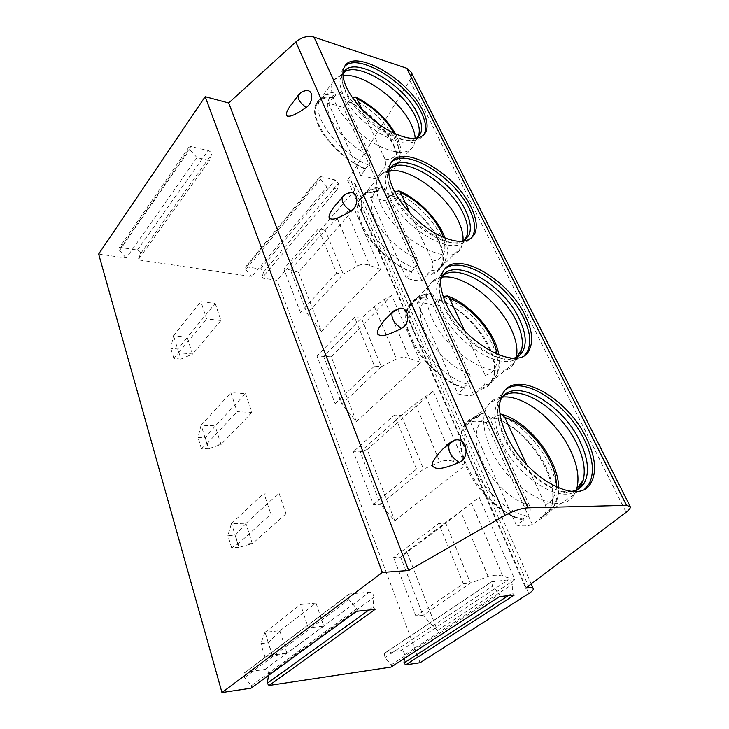 <?xml version="1.0" encoding="UTF-8"?>
<svg xmlns="http://www.w3.org/2000/svg" width="729" height="729" viewBox="0 0 729 729"><rect width="100%" height="100%" fill="white"/><g stroke="black" fill="none" stroke-linecap="round" stroke-linejoin="round"><path stroke-width="0.55" stroke-dasharray="3.65 2.73" d="M98.643 254.029L126.181 258.084L197.012 157.646L209.478 160.444L138.155 259.843L251.924 276.601L327.048 186.834L337.363 189.148L261.984 278.077L276.965 280.282L420.077 662.716M411.129 72.107C412.067 74.604 411.621 77.365 409.789 80.4L347.669 180.254L350.959 181.02L355.524 184.546C356.244 186.815 355.506 189.267 353.31 191.882L276.965 280.282M197.012 157.646L189.74 149.436L188.957 147.112L190.825 146.547L208.102 150.538C210.444 151.432 211.592 152.735 211.556 154.43L209.478 160.444M327.048 186.834L320.332 179.343L319.512 177.01L320.888 176.618L335.203 179.926L338.402 183.48L337.363 189.148M126.181 258.084L119.592 250.494L118.964 248.234L120.814 247.514L137.398 250.065C139.631 250.767 140.67 251.97 140.533 253.665L138.155 259.843M251.924 276.601L245.791 269.63L245.144 267.352L246.53 266.841L260.49 268.992C262.394 269.612 263.369 270.714 263.406 272.3L261.984 278.077M356.426 611.312L357.119 610.893L356.709 608.642L348.954 599.639L348.061 594.855L244.078 673.077L244.616 677.542L251.459 685.652L251.696 687.757M244.078 673.077L245.618 672.138L264.864 669.477C267.415 669.714 268.728 671.254 268.782 674.106L268.554 675.464M499.538 596.595L499.994 596.34L499.529 594.253L492.522 586.262L491.519 581.806L384.338 653.366L384.976 657.576L391.236 664.848L391.528 666.825M384.338 653.366L400.959 650.633C403.082 650.869 404.276 652.255 404.549 654.788L404.294 658.524M316.003 603.065L323.758 626.138L308.249 627.869L300.558 604.505L316.003 603.065L280.118 630.658L264.946 632.353L260.891 643.598L268.5 642.686L280.118 630.658M278.979 493.014L285.968 513.781L270.833 514.164L263.925 493.159L278.979 493.014L246.192 523.222L231.412 523.686L227.913 535.523L235.321 535.232L246.192 523.222M245.545 393.633L251.869 412.423L237.125 411.703L230.874 392.721L245.545 393.633L215.447 425.836L201.049 425.289L198.015 437.573L205.232 437.783L215.447 425.836M215.201 303.428L220.951 320.523L206.589 318.901L200.912 301.651L215.201 303.428L187.444 337.163L173.42 335.777L170.796 348.371L177.821 349L187.444 337.163M392.412 312.149L393.87 310.827M342.129 197.696L347.277 193.431M294.006 100.912L300.366 93.731L305.223 90.715M347.669 180.254L525.664 588.093M437.382 630.567L514.874 579.746L479.163 497.287L406.791 551.662L437.382 630.567L422.993 615.349L470.442 583.118L463.343 583.747L415.922 616.142L422.993 615.349L400.64 557.111L445.793 523.231L438.749 523.486L393.633 557.548L400.64 557.111L406.791 551.662M394.845 520.843L465.266 465.211L433.217 391.2L367.197 449.52L394.845 520.843L380.42 504.395L423.531 469.139L401.397 415.375L360.263 451.871L380.42 504.395L373.476 504.532L353.392 451.725L360.263 451.871L367.197 449.52M356.381 421.599L420.706 362.322L391.783 295.518L331.267 356.818L356.381 421.599L341.974 404.212L381.349 366.687L361.374 318.154L323.712 356.618L341.974 404.212L335.167 403.811L316.978 355.98L331.267 356.818M321.407 331.394L380.465 269.384L354.221 208.795L298.498 272.291L321.407 331.394L307.091 313.315L343.231 274.095L325.107 230.063L290.461 269.976L307.091 313.315L300.43 312.477L283.873 268.946L290.461 269.976L298.498 272.291M348.061 594.855L349.601 593.944L369.494 592.185C372.164 592.577 373.649 594.281 373.922 597.315L373.011 607.002L375.071 609.389M491.519 581.806L508.25 579.865C510.437 580.229 511.767 581.751 512.268 584.43L512.405 592.959L514.264 595.083M514.874 579.746L502.8 576.192C497.88 574.807 492.986 574.917 488.111 576.548L470.442 583.118L445.793 523.231L479.163 497.287M463.343 583.747L438.749 523.486M415.922 616.142L393.633 557.548M465.266 465.211L453.675 461.448C448.955 459.981 444.344 460.136 439.833 461.922L423.531 469.139L416.532 469.084L394.462 415.02L353.392 451.725M433.217 391.2L415.357 403.811L401.397 415.375L394.462 415.02M416.532 469.084L373.476 504.532M420.706 362.322L409.552 358.413C405.023 356.882 400.668 357.073 396.476 358.987L381.349 366.687L374.487 366.067L354.567 317.288L316.978 355.98M391.783 295.518L384.32 299.464L374.405 306.572L361.374 318.154L354.567 317.288M374.487 366.067L335.167 403.811M380.465 269.384L369.721 265.374C365.366 263.807 361.229 264.026 357.319 266.03L343.231 274.095L336.497 273.02L318.445 228.788L283.873 268.946M354.221 208.795L346.84 211.939L337.308 218.509L325.107 230.063L318.445 228.788M336.497 273.02L300.43 312.477M571.627 491.373L564.009 491.401C544.044 489.432 515.795 464.464 504.295 438.421L500.185 427.522L499.921 424.925L504.286 436.489C516.496 464.136 546.559 490.699 567.691 492.758C574.835 493.606 580.585 492.275 584.931 488.767M499.921 424.925C496.476 412.641 496.668 402.882 500.504 395.628L505.935 389.45M500.185 427.522C497.132 416.696 497.105 407.894 500.094 401.105M503.502 395.984L500.932 398.016L497.725 402.244C492.886 411.666 494.025 424.551 501.124 440.917C516.752 477.577 562.506 505.808 577.678 489.405M523.504 520.087L523.058 519.103C487.209 513.152 448.025 449.583 464.546 426.702C467.453 421.763 471.699 418.637 477.295 417.334L476.894 416.432C471.125 417.744 466.751 420.943 463.762 426.018C458.377 436.042 459.17 449.556 466.15 466.551C476.711 491.802 502.81 516.114 523.504 520.087L516.305 525.144C522.374 526.384 527.705 526.174 532.298 524.497L539.487 519.513C543.661 517.964 546.932 515.339 549.301 511.649L574.297 494.298C562.168 519.03 507.894 490.125 490.18 447.606C482.844 430.402 481.76 416.824 486.926 406.864L490.426 402.29C493.633 399.273 497.679 397.533 502.545 397.077M574.297 494.298L576.32 490.052M549.301 511.649C555.571 500.422 554.55 485.696 546.24 467.471C535.368 444.107 512.496 422.61 492.731 417.307L486.17 422.647C480.365 421.061 475.089 420.806 470.333 421.854L516.305 525.144M539.487 519.513L539.041 518.538L543.287 515.585C547.333 514.073 550.504 511.512 552.81 507.913C569.668 483.91 532.161 423.449 497.014 415.038L499.994 413.926M492.731 417.307L493.132 418.191C528.261 426.492 565.558 486.817 548.6 510.838C546.276 514.446 543.096 517.007 539.041 518.538M526.702 464.783L545.319 504.942C546.96 509.389 546.285 512.934 543.287 515.585M532.298 524.497L486.17 422.647M493.132 418.191L497.014 415.038M477.295 417.334L481.176 414.127L484.484 413.024L488.931 416.614L529.345 505.306C530.994 509.79 530.311 513.389 527.304 516.114L523.058 519.103M476.894 416.432L470.333 421.854M514.018 358.139L507.612 358.978C488.011 359.643 455.671 333.682 444.435 307.848L440.963 297.177L444.189 305.542C456.126 332.953 490.517 360.573 511.239 359.825C517.016 359.825 521.527 358.203 524.771 354.959M440.963 297.177C438.12 287.682 438.102 280.018 440.899 274.195L444.863 269.11M441.4 299.965C438.894 291.664 438.703 284.811 440.808 279.398M442.968 275.571L438.63 280.829C435.167 288.192 436.17 298.088 441.628 310.518C457.375 347.979 510.728 376.109 520.032 353.51M464.255 388.329L463.863 387.464C430.957 379.171 395.956 327.011 408.86 307.164C411.83 301.651 416.742 298.562 423.595 297.906L423.239 297.113C416.195 297.751 411.147 300.904 408.094 306.554C404.221 314.436 404.987 324.852 410.372 337.809C419.594 359.907 444.07 382.816 464.255 388.329L457.858 393.842C463.772 395.51 469.029 395.902 473.64 395L480.046 389.568C485.578 388.439 489.633 385.65 492.212 381.203L514.392 362.45C504.359 386.397 448.043 357.01 431.705 317.452C426.055 304.376 425.08 293.942 428.789 286.142L431.459 282.287C434.11 279.508 437.582 277.813 441.874 277.193M514.392 362.45L516.332 357.256M492.212 381.203C496.722 372.419 495.756 361.01 489.296 346.986C479.709 326.328 458.085 305.943 438.822 299.473L432.944 305.141C427.294 303.228 422.109 302.471 417.371 302.872L457.858 393.842M480.046 389.568L479.655 388.712L483.427 385.513C488.813 384.402 492.758 381.677 495.255 377.34C508.341 356.8 475.035 307.1 442.649 296.903L443.186 296.448M438.822 299.473L439.177 300.257C471.535 310.344 504.668 359.944 491.51 380.511C488.995 384.848 485.04 387.591 479.655 388.712M473.64 395L432.944 305.141M439.177 300.257L442.649 296.903M464.51 330.611L485.268 375.389C486.708 379.344 486.097 382.716 483.427 385.513M463.863 387.464L467.635 384.21C470.314 381.349 470.925 377.932 469.485 373.959L433.955 295.983L430.666 293.158L427.057 294.507C420.214 295.145 415.311 298.216 412.359 303.711C399.519 323.53 434.703 375.809 467.635 384.21M423.595 297.906L427.057 294.507M423.239 297.113L417.371 302.872M462.633 241.39L457.065 242.711C438.466 245.272 402.709 218.445 391.92 193.303L389.049 184.464L391.5 190.716C402.946 217.388 440.972 245.91 460.6 243.176C465.312 242.757 468.875 241.089 471.299 238.173M389.049 184.464C386.716 177.029 386.58 170.978 388.639 166.303L391.555 162.184M389.614 187.399C387.555 180.874 387.299 175.443 388.849 171.115M390.088 168.581L386.789 172.946C384.274 178.742 385.149 186.46 389.414 196.092C403.237 229.161 454.951 258.248 465.066 240.005M412.076 272.291L411.73 271.516C381.303 261.693 349.683 217.734 359.898 200.557C362.787 194.816 368.163 191.991 376.018 192.101L375.699 191.399C367.635 191.253 362.113 194.124 359.151 200.001C356.335 206.234 357.037 214.381 361.265 224.459C369.384 243.951 392.43 265.611 412.076 272.291L406.345 278.104C412.095 280.1 417.261 280.957 421.854 280.656L427.595 274.924C434.247 274.423 438.867 271.753 441.446 266.914L461.302 247.213C453.101 269.985 395.391 239.814 380.347 203.163C375.936 193.021 375.071 184.874 377.768 178.733L379.8 175.534C382.032 172.983 385.094 171.388 388.985 170.768M461.302 247.213L462.97 241.235M441.446 266.914C444.745 259.989 443.843 251.022 438.749 240.023C430.228 221.634 409.734 202.252 390.981 194.907L385.687 200.803L370.414 197.386L406.345 278.104M427.595 274.924L427.249 274.168L430.629 270.787C437.118 270.295 441.619 267.689 444.116 262.959C454.422 245.381 424.442 203.418 394.435 192.119L394.671 191.864M390.981 194.907L391.3 195.6C421.28 206.799 451.133 248.68 440.763 266.295C438.238 271.033 433.737 273.657 427.249 274.168M421.854 280.656L385.687 200.803M391.3 195.6L394.435 192.119M410.053 213.132L432.315 261.155C433.582 264.691 433.026 267.898 430.629 270.787M411.73 271.516L415.111 268.081C417.498 265.137 418.063 261.884 416.797 258.33L385.313 189.239L382.834 186.998L379.135 188.565C371.289 188.437 365.922 191.235 363.042 196.958C352.882 214.089 384.648 258.157 415.111 268.081M376.018 192.101L379.135 188.565M375.699 191.399L370.414 197.386M416.396 138.346L411.475 139.977C394.198 143.768 355.706 116.148 345.482 92.009L343.022 84.418L344.926 89.22C355.77 114.827 396.685 144.187 414.91 140.141C418.783 139.549 421.617 137.954 423.44 135.348M343.022 84.418C341.099 78.504 340.908 73.675 342.439 69.911L344.635 66.558M343.678 87.462C341.965 82.186 341.71 77.793 342.912 74.294M343.514 72.909L340.935 76.545C339.076 81.156 339.842 87.27 343.231 94.87C356.153 126.017 409.862 155.851 417.617 137.517M365.758 169.301L365.457 168.618C337.126 157.81 308.285 119.875 316.504 104.985C319.247 99.253 324.934 96.82 333.563 97.704L333.281 97.075C324.423 96.137 318.582 98.606 315.775 104.475C313.689 109.45 314.327 115.92 317.698 123.894C324.906 141.216 346.667 161.747 365.758 169.301L360.591 175.325L375.79 178.96L380.975 173.028C388.53 173.247 393.551 170.859 396.029 165.875L413.935 145.554C408.477 154.63 396.248 154.475 377.239 145.107C359.625 135.612 341.792 117.451 334.893 101.996C331.385 93.986 330.629 87.535 332.615 82.641L334.183 79.999C336.206 77.538 339.14 76.062 342.994 75.57M413.935 145.554L415.184 138.474M396.029 165.875C398.471 160.353 397.66 153.208 393.578 144.433C385.951 127.958 366.477 109.487 348.243 101.477L343.432 107.518L328.497 103.208L360.591 175.325M380.975 173.028L380.666 172.354L383.718 168.846C391.09 169.064 395.984 166.741 398.389 161.874C406.627 146.748 379.344 110.507 351.369 98.543L352.353 97.549M348.243 101.477L348.526 102.106C376.474 113.97 403.656 150.147 395.355 165.31C392.94 170.194 388.038 172.536 380.666 172.354M375.79 178.96L343.432 107.518M348.526 102.106L351.369 98.543M361.976 109.414L385.267 159.66C386.397 162.849 385.887 165.911 383.718 168.846M365.457 168.618L368.5 165.055C370.66 162.057 371.179 158.958 370.05 155.76L341.956 94.123L340.06 92.31L336.397 94.087C327.758 93.175 322.081 95.572 319.357 101.295C311.183 116.139 340.142 154.156 368.5 165.055M333.563 97.704L336.397 94.087M333.281 97.075L328.497 103.208M272.646 656.118L265.01 657.102L271.963 655.089L287.217 653.129L272.646 656.118L268.5 642.686M271.963 655.089L308.249 627.869M323.758 626.138L287.217 653.129M286.889 653.202L279.881 631.004M264.946 632.353L300.558 604.505M272.072 654.961L265.055 632.207M265.01 657.102L260.891 643.598M239.066 547.379L231.64 547.734L237.745 544.217L252.608 543.533L239.066 547.379L235.321 535.232M237.745 544.217L270.833 514.164M285.968 513.781L252.608 543.533M252.307 543.643L245.974 523.577M231.412 523.686L263.925 493.159M237.845 544.062L231.512 523.522M231.64 547.734L227.913 535.523M208.64 448.818L201.404 448.663L206.799 443.915L221.27 444.28L208.64 448.818L205.232 437.783M206.799 443.915L237.125 411.703M251.869 412.423L221.27 444.28M220.996 444.426L215.246 426.201M201.049 425.289L230.874 392.721M206.881 443.742L201.131 425.116M201.404 448.663L198.015 437.573M180.929 359.078L173.885 358.486L178.66 352.754L192.757 353.984L180.929 359.078L177.821 349M178.66 352.754L206.589 318.901M220.951 320.523L192.757 353.984M192.502 354.148L187.253 337.527M173.42 335.777L200.912 301.651M178.742 352.572L173.502 335.586M173.885 358.486L170.796 348.371M119.592 250.494L189.74 149.436M263.406 272.3L338.402 183.48M260.49 268.992L335.203 179.926M246.53 266.841L320.888 176.618M245.791 269.63L320.332 179.343M140.533 253.665L211.556 154.43M137.398 250.065L208.102 150.538M120.814 247.514L190.825 146.547M409.789 80.4L626.129 512.277M350.959 181.02L528.407 586.034M353.31 191.882L528.762 593.588M368.801 610.036L373.011 607.002M268.782 674.106L373.922 597.315M264.864 669.477L369.494 592.185M245.618 672.138L349.601 593.944M244.616 677.542L348.954 599.639M251.459 685.652L356.709 608.642M508.14 595.711L512.405 592.959M404.549 654.788L512.268 584.43M400.959 650.633L508.25 579.865M385.368 652.792L492.522 581.259M384.976 657.576L492.522 586.262M391.236 664.848L499.529 594.253M488.111 576.548L460.828 511.758M502.8 576.192L471.608 503.347M415.357 403.811L439.833 461.922M425.69 396.102L453.675 461.448M374.405 306.572L396.476 358.987M384.32 299.464L409.552 358.413M337.308 218.509L357.319 266.03M346.84 211.939L369.721 265.374M545.319 504.942C552.008 501.926 555.644 495.966 556.227 487.063M488.931 416.614C475.755 420.205 471.945 438.357 481.304 459.498C490.544 480.621 511.722 500.787 529.345 505.306M481.176 414.127C475.581 415.421 471.344 418.537 468.455 423.476C452.016 446.312 491.428 510.063 527.304 516.114M485.268 375.389C494.298 372.801 498.171 365.776 496.896 354.303M433.955 295.983C420.077 299.145 416.897 310.764 424.406 330.838C432.497 349.346 452.335 368.3 469.485 373.959M432.315 261.155C443.679 259.232 447.333 251.305 443.259 237.381M385.313 189.239C371.48 190.542 367.817 200.001 374.323 217.607C381.467 233.945 400.13 251.824 416.797 258.33M385.267 159.66C398.954 158.521 401.907 149.755 394.125 133.371M341.956 94.123C328.25 93.932 324.232 101.623 329.909 117.178C336.26 131.712 353.884 148.634 370.05 155.76M343.423 195.964L344.234 195.582M298.954 94.333L300.366 93.731M319.512 177.01L245.144 267.352M188.957 147.112L118.964 248.234M531.195 583.929L355.524 184.546M357.119 610.893L356.572 611.294M500.504 395.628L502.563 393.933M564.009 491.401L567.691 492.758M497.725 402.244L500.787 399.72M500.932 398.016L490.426 402.29M548.6 510.838L552.81 507.913C556.746 502.746 558.696 496.139 558.66 488.111M484.484 413.024C477.659 414.4 472.31 417.89 468.455 423.476L464.546 426.702M463.762 426.018L486.926 406.864M440.899 274.195L442.731 272.391M507.612 358.978L511.239 359.825M438.63 280.829L441.364 278.15M441.072 277.275L431.459 282.287M516.688 357.092L516.178 357.875M491.51 380.511L495.255 377.34C499.219 371.58 500.44 364.172 498.928 355.123M408.86 307.164L415.858 299.373C419.731 295.728 424.67 293.65 430.666 293.158M408.094 306.554L428.789 286.142M388.639 166.303L390.279 164.426M457.065 242.711L460.6 243.176M386.789 172.946L389.24 170.158M388.648 169.994L379.8 175.534M464.191 240.588L462.605 243.495M440.763 266.295L444.116 262.959C448.144 256.572 448.426 248.279 444.963 238.082M359.898 200.557L363.042 196.958C366.988 190.242 373.585 186.916 382.834 186.998M359.151 200.001L377.768 178.733M342.439 69.911L343.915 67.997M411.475 139.977L414.91 140.141M340.935 76.545L343.149 73.693M342.366 74.112L334.183 79.999M417.052 137.936L414.901 142.519M395.355 165.31L398.389 161.874C402.49 154.776 401.561 145.499 395.601 134.045M316.504 104.985L319.357 101.295C323.138 94.415 330.037 91.417 340.06 92.31M315.775 104.475L332.615 82.641"/><path stroke-width="1.09" d="M356.572 611.294L251.004 688.176L221.981 692.55L98.643 254.029L205.177 96.665L228.669 102.971L295.846 41.945C301.733 37.097 307.802 35.493 314.035 37.124L406.746 68.253L411.129 72.107L630.084 506.281M268.554 675.464L267.242 683.301L368.801 610.036M499.62 596.586L391.063 667.081L269.065 685.46L267.242 683.301M404.294 658.524L404.003 662.953L508.14 595.711M228.669 102.971L408.714 570.506L504.997 515.376C513.398 510.81 521.053 508.286 527.96 507.821L626.521 505.343L630.312 506.728C630.585 508.086 629.191 509.936 626.129 512.277L525.664 588.093L529.163 587.756C531.669 587.528 533.054 587.856 533.309 588.74C533.482 589.898 531.96 591.52 528.762 593.588L420.077 662.716L405.67 664.884L404.003 662.953M205.177 96.665L382.351 572.456L408.714 570.506M221.981 692.55L382.351 572.456M459.152 462.414C439.068 470.779 436.188 468.683 433.135 466.669C430.411 464.482 433.719 458.532 443.05 448.809L450.476 442.284L455.306 440.052C466.879 437.473 470.497 457.949 459.152 462.414C450.814 456.837 447.524 450.595 449.264 443.706L450.476 442.284M401.433 328.396C394.043 323.403 390.972 318.108 392.211 312.513L393.87 310.827L400.011 308.157C409.479 307.246 410.719 323.922 401.433 328.396C383.964 337.299 381.176 335.932 378.251 334.657C375.827 333.044 377.923 328.205 384.548 320.14L392.412 312.149M347.277 193.431L351.004 192.638C358.768 192.556 358.723 206.608 350.895 211.046C335.54 220.204 332.88 219.42 330.091 218.727C327.85 217.616 329.162 213.679 334.028 206.908L342.129 197.696M305.223 90.715L307.346 90.569C313.789 90.906 313.033 103.053 306.271 107.436C292.657 116.658 290.115 116.339 287.472 116.102C285.376 115.41 286.16 112.184 289.85 106.443L294.006 100.912M506.418 434.812C524.762 477.668 579.455 507.266 591.155 482.589C596.96 471.435 595.365 456.573 586.38 438.02C567.135 397.086 515.102 368.373 502.563 393.933C497.543 403.848 498.827 417.471 506.418 434.812M446.075 303.738C462.979 343.523 519.677 373.649 529.318 349.82C533.482 341.154 532.097 329.708 525.153 315.475C507.493 277.485 453.392 247.851 442.731 272.391C439.131 280.136 440.252 290.579 446.075 303.738M393.186 188.838C400.914 205.715 419.102 224.632 436.926 234.291C456.099 243.778 468.665 243.677 474.634 233.973C477.677 227.184 476.465 218.235 471.007 207.109C454.841 171.953 399.273 141.271 390.279 164.426C387.664 170.522 388.639 178.66 393.186 188.838M346.439 87.298C353.529 102.798 371.59 121.178 389.304 130.91C408.413 140.542 420.624 140.879 425.936 131.922C428.187 126.545 427.139 119.438 422.784 110.598C407.994 78.112 351.478 46.364 343.915 67.997C341.992 72.836 342.83 79.27 346.439 87.298M251.004 688.176L356.426 611.312L375.071 609.389L269.065 685.46M391.063 667.081L499.538 596.595L514.264 595.083L405.67 664.884M584.931 488.767L588.941 484.129C594.773 472.966 593.206 458.113 584.266 439.578C567.235 403.802 524.096 375.444 505.935 389.45M500.094 401.105L500.787 399.72C512.715 375.553 561.877 402.536 579.901 441.209C588.285 458.687 589.715 472.684 584.202 483.199C581.432 487.71 577.24 490.435 571.627 491.373M577.678 489.405L580.913 485.496L583.164 480.32C585.788 470.059 583.647 457.794 576.739 443.533C561.029 410.208 521.071 383.645 503.502 395.984M502.545 397.077C523.604 394.626 556.2 420.332 570.224 449.875C577.423 464.883 579.601 477.823 576.767 488.703L576.32 490.052M499.994 413.926L501.825 414.345L504.778 417.498L526.702 464.783M524.771 354.959L527.359 351.478C531.541 342.803 530.183 331.358 523.267 317.142C507.338 283.262 461.202 254.157 444.863 269.11M440.808 279.398L441.364 278.15C451.506 254.931 502.627 282.752 519.166 318.673C525.645 332.078 526.912 342.867 522.948 351.041C521.025 354.54 518.046 356.9 514.018 358.139M522.948 351.041L520.032 353.51L521.672 349.291C523.44 341.445 521.663 332.069 516.351 321.152C501.652 289.586 458.933 262.349 442.968 275.571M441.874 277.193C462.432 273.657 497.497 299.965 510.737 328.15C516.132 339.322 518 349.027 516.332 357.256M443.186 296.448L447.324 295.919L449.565 298.38L464.51 330.611M471.299 238.173L472.884 235.704C475.937 228.915 474.743 219.958 469.312 208.849C454.522 177.001 406.062 147.021 391.555 162.184M388.849 171.115L389.24 170.158C397.788 148.233 450.303 177.038 465.448 210.28C470.542 220.759 471.645 229.207 468.756 235.613L462.633 241.39M465.066 240.005L467.353 234.774C468.556 228.696 467.079 221.388 462.924 212.868C449.264 183.207 404.44 155.195 390.088 168.581M388.985 170.768C408.832 166.914 445.701 193.768 458.058 220.331C461.876 228.213 463.516 235.175 462.97 241.235M394.671 191.864L398.891 190.852L400.631 192.811L410.053 213.132M423.44 135.348L424.36 133.708C426.629 128.322 425.59 121.214 421.253 112.375C407.584 82.605 357.447 51.732 344.635 66.558M342.912 74.294L343.149 73.693C350.33 53.199 403.738 83.006 417.599 113.733C421.663 122.062 422.629 128.769 420.487 133.854L416.396 138.346M417.617 137.517L419.029 133.726C419.858 128.942 418.619 123.155 415.311 116.394C402.7 88.674 356.381 59.878 343.514 72.909M342.994 75.57C362.277 72.453 399.729 99.6 411.065 124.176C413.625 129.443 415.001 134.209 415.184 138.474M352.353 97.549L355.588 97.021L356.964 98.606L361.976 109.414M295.846 41.945L504.997 515.376M314.035 37.124L527.96 507.821M406.746 68.253L626.521 505.343M528.407 586.034L529.163 587.756M556.227 487.063C558.277 462.432 530.001 424.679 504.778 417.498M496.896 354.303C494.608 333.736 471.08 306.098 449.565 298.38M443.259 237.381C437.983 220.541 418.656 200.366 400.631 192.811M394.125 133.371C385.586 118.535 373.202 106.953 356.964 98.606M350.895 211.046C344.261 206.489 341.391 201.915 342.275 197.304L343.423 195.964M306.271 107.436C300.248 103.226 297.56 99.199 298.197 95.335L298.954 94.333M533.181 588.458L531.195 583.929M588.941 484.129L591.155 482.589M580.913 485.496L584.202 483.199M583.164 480.32L576.767 488.703M558.66 488.111C558.906 460.108 528.944 421.891 501.825 414.345M527.359 351.478L529.318 349.82M521.672 349.291L516.688 357.092M498.928 355.123C495.173 332.196 470.351 304.02 447.324 295.919M472.884 235.704L474.634 233.973M466.159 238.21L468.756 235.613M467.353 234.774L464.191 240.588M444.963 238.082C438.557 219.584 418.164 198.789 398.891 190.852M424.36 133.708L425.936 131.922M418.145 136.523L420.487 133.854M419.029 133.726L417.052 137.936M395.601 134.045C386.233 118.062 372.893 105.714 355.588 97.021M455.306 440.052L449.264 443.706L443.05 448.809M400.011 308.157L392.211 312.513L384.548 320.14M351.004 192.638C347.414 192.866 344.507 194.424 342.275 197.304L334.028 206.908M307.346 90.569C303.519 90.56 300.476 92.155 298.197 95.335L289.85 106.443"/></g></svg>
